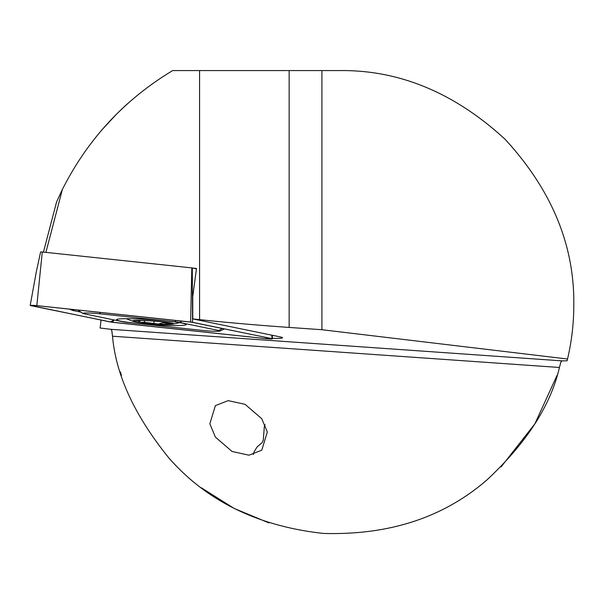 <?xml version="1.0" encoding="UTF-8"?>
<svg xmlns="http://www.w3.org/2000/svg" width="604" height="604" viewBox="0 0 604 604"><rect width="100%" height="100%" fill="white"/><g stroke="black" fill="none" stroke-linecap="round" stroke-linejoin="round"><path stroke-width="0.91" d="M265.118 424.725L264.333 426.379L263.329 439.984L262.234 442.528L257.145 446.885L253.982 452.011L253.235 454.57M209.845 423.812L215.394 405.624L228.184 400.633L245.081 404.34L261.736 418.67L267.33 432.011L261.774 450.199L248.991 455.19L232.095 451.482L215.439 437.153L209.845 423.812M45.896 252.366L62.333 189.573C87.655 139.282 124.439 99.622 172.668 70.577L339.237 70.577C399.101 69.77 454.389 92.669 505.095 139.275C551.701 189.988 574.608 245.277 573.8 305.141C573.792 323.336 571.701 341.298 567.526 359.01L567.103 360.807L561.879 360.86L560.912 361.955A228.841 228.841 0 0 1 559.425 367.474C550.712 405.382 526.582 442.845 487.013 479.87C443.623 517.522 389.044 535.378 323.276 533.423C257.87 526.205 206.304 500.927 168.576 457.598C134.549 415.431 115.862 374.971 112.51 336.217A228.841 228.841 0 0 1 111.808 330.547L111 329.331L100.098 328.01L101.072 320.105M201.374 487.798L234.156 508.432L268.999 522.936M121.434 375.371L120.332 371.837M501.071 466.937L534.895 423.827L557.031 375.371M560.912 361.955L559.425 367.474L112.51 336.217L111.808 330.547M272.517 338.353A21.986 1.533 -176 0 0 282.559 337.757A21.986 1.533 -176 0 0 280.128 336.889L192.789 318.912L199.577 319.629C227.617 322.612 257.47 325.209 289.142 327.428L321.909 329.724L567.526 359.01M567.103 360.807A234.563 234.563 0 0 0 567.322 359.893M192.789 318.912L192.736 296.556L196.519 268.463L192.668 268.055M321.909 70.577L321.909 329.724M101.993 129.785L116.519 114.164M120.679 110.094L125.775 105.323M125.889 105.217L127.655 103.624M43.45 252.102L56.602 201.857L62.333 189.573M136.557 320.558L134.496 320.777A19.162 1.336 -176 0 0 139.69 322.4A19.162 1.336 -176 0 0 158.233 324.023L163.012 322.793L171.747 323.978A19.162 1.336 -176 0 0 170.706 323.072A19.162 1.336 -176 0 0 166.991 322.423L166.017 322.287A19.162 1.336 -176 0 0 148.697 320.769L147.376 320.701A19.162 1.336 -176 0 0 139.501 320.49A19.162 1.336 -176 0 0 135.598 320.618A19.162 1.336 -176 0 0 134.745 320.724L134.465 320.792M135.575 320.626L134.745 320.724M138.694 322.4A20.596 1.434 -176 0 0 172.91 324.137A20.596 1.434 -176 0 0 167.535 322.355A20.596 1.434 -176 0 0 142.786 320.414A20.596 1.434 -176 0 0 133.265 321.366A20.596 1.434 -176 0 0 138.694 322.4M136.542 320.747L140.136 320.981L139.139 321.585L139.69 322.4L144.447 322.317L158.233 324.023A19.162 1.336 -176 0 0 171.506 324.023M169.762 323.125L171.778 323.933M139.139 321.585L138.565 321.962M135.16 323.163A34.896 2.431 -176 0 0 186.198 324.567A34.896 2.431 -176 0 0 167.61 321.101A34.896 2.431 -176 0 0 116.572 319.697A34.896 2.431 -176 0 0 135.16 323.163M218.761 330.509L179.758 322.476A11.446 0.8 -176 0 0 174.926 321.796L99.479 313.763A11.446 0.8 -176 0 0 87.701 312.993A11.446 0.8 -176 0 0 82.823 313.408A11.446 0.8 -176 0 0 84.009 313.763L123.012 321.789A11.446 0.8 -176 0 0 127.844 322.468L203.291 330.501A11.446 0.8 -176 0 0 219.931 331.052A11.446 0.8 -176 0 0 218.761 330.509L222.287 328.433M30.713 305.624L112.155 322.264L265.949 338.64C270.917 339.055 272.948 339.055 272.057 338.648L190.615 322.007L36.821 305.624C31.853 305.216 29.823 305.216 30.713 305.624L30.2 305.435L36.293 271.876L40.611 251.928L42.28 251.981L36.821 305.624M190.615 322.007L191.815 267.904L42.28 251.981M272.238 335.265L272.57 338.829L272.057 338.648L271.755 335.167M196.474 268.833L192.298 267.972L192.54 322.279M191.815 267.904L192.298 267.972M192.344 322.272L36.882 305.647L30.562 305.443L110.426 322L265.881 338.618L271.762 338.618L192.344 322.272M80.921 312.14L72.54 310.411L69.46 309.12M561.879 360.86L111 329.331M199.577 70.577L199.577 319.629M289.142 70.577L289.142 327.428M167.957 322.581L167.897 323.495M154.028 321.101L153.884 323.148M144.567 320.581L144.447 322.317M114.171 319.969L112.261 322.257M266.749 337.591L265.881 338.618M31.514 305.352L31.008 305.647M113.952 319.924L110.426 322M182.076 321.117L179.758 322.476M176.036 320.475L174.926 321.796M100.589 312.434L99.479 313.763M74.413 309.648A8.011 7.089 -78.4 0 0 72.54 310.411M172.91 324.137A80.098 80.098 0 0 0 179.486 322.649M126.319 318.693A80.098 80.098 0 0 0 133.265 321.366M140.181 320.49L140.143 320.981M219.931 331.052L224.446 328.878M82.823 313.408L77.727 310.003"/></g></svg>
